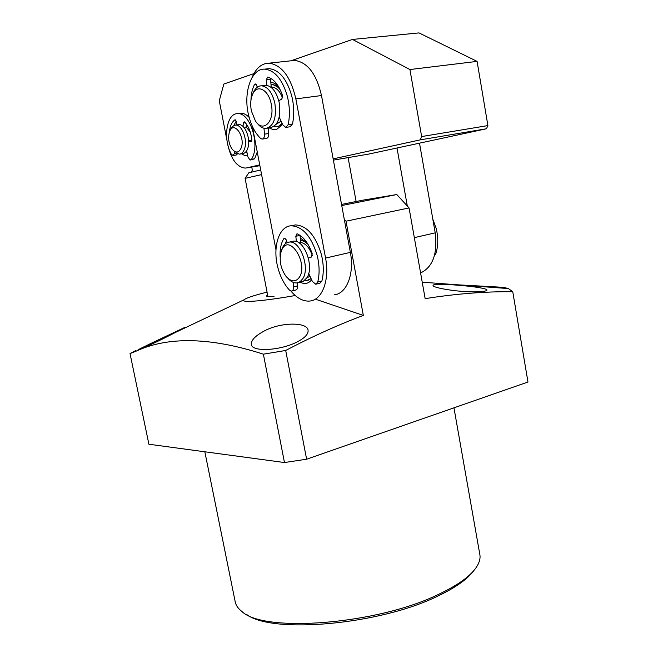 <?xml version="1.0" encoding="UTF-8"?>
<svg xmlns="http://www.w3.org/2000/svg" width="658" height="658" viewBox="0 0 658 658"><rect width="100%" height="100%" fill="white"/><g stroke="black" fill="none" stroke-linecap="round" stroke-linejoin="round"><path stroke-width="0.99" d="M308.38 258.002L311.489 257.015L312.213 253.741C308.734 243.567 303.782 236.962 297.375 233.911L296.914 233.829L295.82 236.28L296.421 241.56M316.194 284.124L319.92 283.211L321.902 281.032C323.917 272.938 323.72 264.014 321.318 254.268C315.445 235.317 306.776 225.529 295.319 224.921L292.333 225.538M293.188 282.34L293.534 286.847C293.624 289.339 292.966 290.754 291.552 291.091L289.471 290.112C284.207 284.379 280.357 276.911 277.906 267.716C272.379 247.597 278.745 226.245 291.132 225.776C302.573 226.41 311.234 236.222 317.115 255.222C319.525 264.993 319.73 273.934 317.732 282.043L315.758 284.231L312.369 281.427L308.692 273.489M287.299 242.58L286.107 239.685L284.495 238.221L283.754 238.722C280.941 243.46 279.74 249.579 280.144 257.089M286.485 240.598L285.391 243.748M299.694 243.312L300.821 242.654L300.007 235.383L295.82 236.28M291.946 291L295.656 290.088C297.062 289.75 297.729 288.336 297.646 285.852L293.534 286.847M297.416 282.841L297.646 285.852M434.519 255.345L435.884 253.494C438.277 245.821 438.368 237.439 436.164 228.342L432.791 219.024M247.071 152.903L245.171 152.533M230.489 129.536L232.578 126.369L235.63 125.078C241.922 124.461 247.795 139.8 244.611 148.659C243.435 152.154 241.618 153.988 239.175 154.161L233.425 150.592M237.785 124.781L238.846 124.625C245.154 124 251.019 139.315 247.827 148.165C246.635 151.653 244.817 153.487 242.374 153.651L240.228 153.997M241.379 147.466C239.093 152.903 236.008 153.47 232.118 149.152C228.836 144.069 227.882 138.534 229.255 132.529L229.872 130.934C234.19 120.858 245.237 136.56 241.379 147.466M246.363 124.716L247.202 125.275M246.125 126.986L250.287 132.143M420.594 272.955C432.832 267.074 437.702 253.708 435.218 232.85L419.5 143.164M397.004 148.001L407.302 206.02M356.118 201.512L348.107 157.607M252.014 77.619C255.995 68.087 261.695 63.267 269.122 63.16C281.846 65.076 290.754 76.986 295.853 98.889L325.562 258.084C329.888 279.938 322.173 300.048 309.926 301.027L309.038 301.109C302.738 301.282 296.692 297.926 290.91 291.042M282.636 124.411L276.59 129.486L272.938 129.568L269.262 127.915M300.303 238.073L306.965 242.637M300.5 239.825L307.187 242.975M334.206 294.858C346.618 293.805 354.58 273.909 350.36 252.376L321.499 95.542C316.506 73.976 307.574 62.263 294.702 60.413L290.968 60.816M275.965 249.744L252.335 126.262M271.154 84.528L272.535 84.413L279.165 87.703M282.348 123.794L278.227 126.575M311.111 278.704L307.886 280.324M311.621 279.815C308.454 283.721 304.621 284.495 300.122 282.142M270.866 82.036L274.863 83.459L278.655 86.807M300.517 239.94L304.358 241.247L308.076 244.398M300.805 242.498C305.781 243.386 309.638 247.786 312.377 255.691M291.79 241.56L293.476 241.198C304.292 239.265 314.499 266.745 306.965 277.692L303.445 281.188L298.551 282.521M281.797 249.563L283.047 246.66C284.634 243.879 286.715 242.358 289.281 242.095C300.073 240.17 310.296 267.732 302.787 278.696L300.163 281.649L296.914 282.915C293.896 283.162 290.943 281.69 288.048 278.482M282.175 249.094C289.816 233.763 308.363 263.504 299.448 277.166C295.697 282.34 291.247 282.093 286.082 276.434C280.481 268.357 278.893 259.869 281.303 250.986L282.175 249.094M311.02 278.507L306.85 280.522L304.629 280.415M309.967 276.245L306.825 277.923M271.162 84.578L271.902 84.553C274.904 84.668 277.717 86.469 280.324 89.965M271.409 87.251L272.091 87.226C276.434 87.596 279.93 91.182 282.57 97.976M264.055 85.499L265.865 85.277C272.091 86.132 276.524 91.873 279.181 102.508C281.089 117.445 278.013 125.884 269.936 127.817L267.419 128.187M253.182 92.951L253.7 91.775C255.666 87.835 258.273 85.844 261.53 85.803C267.74 86.659 272.173 92.416 274.838 103.076C276.763 118.053 273.703 126.509 265.651 128.442C262.6 128.392 259.762 126.599 257.138 123.071M251.405 111.029C250.147 104.449 250.591 98.766 252.738 93.962C257.138 83.78 268.579 89.677 271.203 103.89C275.209 121.204 263.208 133.533 255.394 120.891L251.405 111.029M282.159 123.391L278.326 126.468L273.712 126.624M281.106 121.171L276.138 124.288M247.556 155.206L244.521 155.411L241.412 153.808M477.099 61.391L409.926 69.542L421.646 136.56L487.899 125.588L477.099 61.391L418.998 32.9L352.507 39.439L290.795 60.832M487.899 125.588L486.435 128.771L420.265 139.866L333.154 158.882M333.384 160.133L368.735 154.079L486.435 128.771M253.898 73.622L223.852 84.035L219.27 100.756L227.084 141.009M409.926 69.542L352.507 39.439M259.729 164.878L246.651 167.897L259.877 165.684M246.651 167.897L245.228 168.086C237.086 167.173 231.32 159.614 227.939 145.402L227.742 144.398M420.265 139.866L421.646 136.56M246.824 124.699L246.388 124.461M246.635 150.805L247.943 157.023L250.04 160.042L251.422 159.326C260.535 146.191 250.385 112.329 237.752 113.653C226.599 113.028 222.717 138.706 231.238 154.087L233.014 155.551L234.478 153.544L234.692 152.047M243.008 126.484L243.37 122.972L244.184 121.796L244.768 122.092C248.642 126.426 251.002 132.373 251.841 139.924L251.035 141.692L248.666 141.141M229.403 132.061C229.996 126.18 231.797 122.125 234.807 119.896L236.271 121.393L236.888 124.905M250.599 160.026L254.613 158.808L257.262 151.982M251.825 140.648L248.65 140.746M246.421 124.107L246.043 127.751L244.373 127.989M236.214 121.121L233.845 125.497M233.261 155.51L236.173 155.049L237.439 153.873M249.176 117.42C246.503 114.632 243.764 113.234 240.968 113.217L239.084 113.472M278.762 100.723L281.805 99.103L282.488 95.484C278.967 85.269 274.057 79.124 267.74 77.044L266.235 79.848L266.877 85.367M286.23 127.339L290.055 126.78L292.481 124.017C294.381 115.035 294.11 105.568 291.659 95.616C286.699 78.87 279.206 69.88 269.18 68.654L265.972 69.008M263.99 128.252L264.467 134.15C264.557 137.152 263.776 138.805 262.123 139.101L260.519 138.361C255.304 133.212 251.455 125.958 248.963 116.598C242.695 94.135 250.895 68.152 264.853 69.131C274.847 70.373 282.34 79.379 287.307 96.167C289.767 106.152 290.055 115.644 288.171 124.65L285.753 127.413L282.899 124.954L279.222 117.165M257.492 87.053L255.37 83.953L254.416 84.652C252.277 88.97 251.117 94.168 250.953 100.246M271.261 87.473L270.553 79.347L266.235 79.848M270.561 78.228L270.553 79.347M262.542 139.035L266.35 138.46C268.012 138.164 268.801 136.51 268.711 133.516L264.467 134.15M268.275 128.063L268.711 133.516M261.588 174.617L245.089 178.343L267.896 296.495M260.7 169.97L248.814 172.815M251.759 167.042L252.327 169.994L251.488 171.985M478.703 291.733C484.033 291.469 486.78 290.926 486.953 290.112C487.529 287.702 457.516 284.659 441.929 284.33C436.254 284.207 433.293 284.56 433.063 285.391C432.207 288.072 462.895 292.818 478.703 291.733M297.153 341.93C304.72 337.998 308.363 334.198 308.092 330.505C308.084 321.77 279.634 321.828 262.83 331.78C255.033 336.18 251.224 340.293 251.389 344.118C251.019 352.227 279.987 350.862 297.153 341.93M172.684 333.877L184.906 327.363L150.871 343.427L138.065 349.719L141.922 348.411C150.246 344.981 160.494 340.137 172.684 333.877M479.674 553.608L479.978 555.344C480.398 559.218 479.057 563.388 475.956 567.854C469.771 576.605 457.417 585.39 438.902 594.199C377.774 624.401 263.965 633.152 241.889 611.488C237.859 608.346 235.58 604.858 235.054 601.009L204.835 451.791M473.818 570.601C467.608 579.106 455.575 587.619 437.702 596.132C379.724 624.779 272.116 634.156 246.775 614.556M267.058 292.119C253.799 295.45 246.1 298.025 243.937 299.834C240.121 302.976 263.496 301.175 295.245 295.516M341.535 204.424L363.175 200.106L396.799 194.538L409.062 207.944L346.009 221.203L363.331 315.421C338.163 324.83 312.287 336.518 285.704 350.475L263.373 354.168C210.807 337.283 168.464 336.246 136.354 351.059L130.029 353.576L135.811 350.484M363.331 315.421L316.177 299.439M274.041 296.347C269.032 296.733 266.523 296.594 266.506 295.927L267.609 294.998M130.029 353.576L148.897 444.232L284.47 462.541L306.62 459.218L527.971 382.01L512.755 291.7C484.946 291.469 455.747 293.781 425.15 298.65L409.062 207.944M512.755 291.7L508.371 288.566L503.378 287.324L457.68 284.815M306.62 459.218L285.704 350.475M284.47 462.541L263.373 354.168M346.009 221.203L344.249 219.18M341.749 205.551L396.799 194.538M516.514 314.014L517.723 321.211M321.902 281.032L317.732 282.043M283.754 238.722L285.169 238.426M300.821 242.654L299.258 242.999M435.884 253.494L434.922 253.733M414.334 237.653L435.218 232.85M325.562 258.084L350.36 252.376M321.499 95.542L295.853 98.889M254.613 158.808L251.422 159.326M251.315 141.61L250.887 141.676M245.319 122.701L243.37 122.972M235.301 119.83L234.807 119.896M236.214 153.273L234.478 153.544M292.481 124.017L288.171 124.65M254.416 84.652L256.242 84.438M271.433 86.938L270.677 87.029M295.319 224.921L291.132 225.776M300.607 243.139L299.719 243.328M235.63 125.078L238.846 124.625M229.872 130.934L230.802 128.845M294.702 60.413L269.122 63.16M293.476 241.198L289.281 242.095M308.906 280.028L308.495 280.127M281.303 250.986L282.052 248.814M272.922 84.43L271.902 84.553M272.091 87.226L271.392 87.308M265.865 85.277L261.53 85.803M252.738 93.962L253.7 91.775M240.968 113.217L237.752 113.653M269.18 68.654L264.853 69.131M248.856 172.75L245.121 178.285M184.906 327.363L185.013 327.89M243.937 299.834L175.151 332.586M141.922 348.411L136.354 351.059M422.23 282.192L508.371 288.566M453.954 407.828L479.978 555.344M138.073 349.719L138.172 350.196M251.389 344.118L251.479 344.603"/></g></svg>
